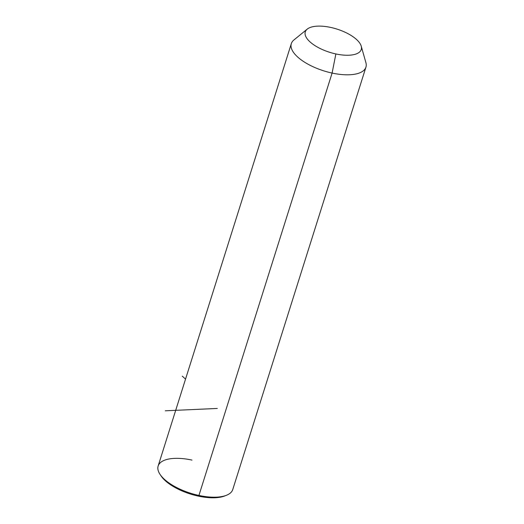 <?xml version="1.0" encoding="UTF-8"?>
<svg xmlns="http://www.w3.org/2000/svg" width="524" height="524" viewBox="0 0 524 524"><rect width="100%" height="100%" fill="white"/><g stroke="black" fill="none" stroke-linecap="round" stroke-linejoin="round"><path stroke-width="0.79" d="M361.219 46.138L365.903 62.657A39.117 16.224 -162.5 0 1 332.105 73.065L335.871 53.946A29.337 12.163 17.5 0 0 361.219 46.138A29.337 12.163 17.5 0 0 330.657 27.418A29.337 12.163 17.5 0 0 307.234 29.121A29.337 12.163 17.5 0 0 335.871 53.946L332.105 73.065A39.117 16.224 -162.5 0 1 293.918 39.962L307.234 29.121M330.657 27.418A29.337 12.163 -162.5 0 1 361.364 46.728A29.337 12.163 -162.5 0 1 335.871 53.946A29.337 12.163 -162.5 0 1 305.164 34.636A29.337 12.163 -162.5 0 1 330.657 27.418M160.573 475.13A37.486 15.543 17.5 0 0 198.341 496.123L198.93 495.449A39.117 16.224 -162.5 0 1 158.143 466L291.324 43.616A39.117 16.224 17.5 0 0 332.105 73.065L198.93 495.449L332.105 73.065A39.117 16.224 17.5 0 0 365.935 67.144L232.761 489.527A39.117 16.224 -162.5 0 1 198.93 495.449A39.117 16.224 17.5 0 0 226.44 495.285L224.698 495.966A37.486 15.543 -162.5 0 1 198.341 496.123A37.486 15.543 17.5 0 0 225.536 495.612M198.93 495.449L198.341 496.123A37.486 15.543 -162.5 0 1 161.051 475.897L160.023 474.344A39.117 16.224 17.5 0 0 198.93 495.449M191.974 460.079A39.117 16.224 17.5 0 0 160.023 474.344M185.535 379.14L182.287 376.147M217.309 408.451L165.289 410.796"/></g></svg>
